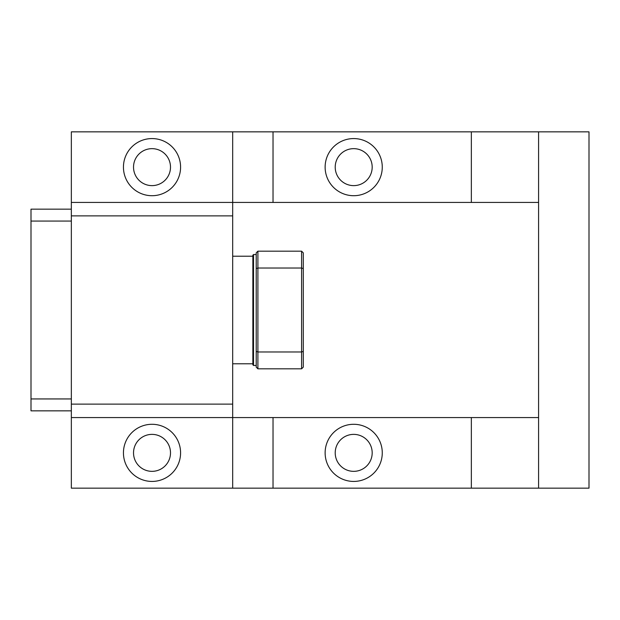 <?xml version="1.0" encoding="UTF-8"?>
<svg xmlns="http://www.w3.org/2000/svg" width="620" height="620" viewBox="0 0 620 620"><rect width="100%" height="100%" fill="white"/><g stroke="black" fill="none" stroke-linecap="round" stroke-linejoin="round"><path stroke-width="0.93" d="M71.339 221.061L31 221.061L31 209.157L71.339 209.157M71.339 398.939L31 398.939L31 221.061M71.339 410.843L31 410.843L31 398.939M471.347 202.43L273.025 202.43L273.025 131.843L471.347 131.843L471.347 202.43L538.579 202.43M471.347 131.843L589 131.843L589 488.157L538.579 488.157L538.579 131.843M325.128 167.137A28.574 28.574 0 0 1 353.702 138.57A28.574 28.574 0 0 1 382.269 167.137A28.574 28.574 0 0 1 353.702 195.711A28.574 28.574 0 0 1 325.128 167.137M71.339 215.876L232.686 215.876L232.686 404.124L71.339 404.124L71.339 131.843L232.686 131.843L232.686 202.43L273.025 202.43M273.025 131.843L232.686 131.843M71.339 404.124L71.339 488.157L232.686 488.157L232.686 417.57L71.339 417.57M123.442 167.137A28.574 28.574 0 0 1 152.008 138.57A28.574 28.574 0 0 1 180.583 167.137A28.574 28.574 0 0 1 152.008 195.711A28.574 28.574 0 0 1 123.442 167.137M538.579 417.57L471.347 417.57L471.347 488.157L538.579 488.157M471.347 488.157L232.686 488.157M471.347 417.57L232.686 417.57L232.686 404.124M232.686 215.876L232.686 202.43L71.339 202.43M335.211 167.137A18.491 18.491 0 0 0 353.702 185.628A18.491 18.491 0 0 0 372.186 167.137A18.491 18.491 0 0 0 353.702 148.653A18.491 18.491 0 0 0 335.211 167.137M133.525 167.137A18.491 18.491 0 0 0 152.008 185.628A18.491 18.491 0 0 0 170.5 167.137A18.491 18.491 0 0 0 152.008 148.653A18.491 18.491 0 0 0 133.525 167.137M335.211 452.864A18.491 18.491 0 0 0 353.702 471.347A18.491 18.491 0 0 0 372.186 452.864A18.491 18.491 0 0 0 353.702 434.372A18.491 18.491 0 0 0 335.211 452.864M133.525 452.864A18.491 18.491 0 0 0 152.008 471.347A18.491 18.491 0 0 0 170.5 452.864A18.491 18.491 0 0 0 152.008 434.372A18.491 18.491 0 0 0 133.525 452.864M123.442 452.864A28.574 28.574 0 0 1 152.008 424.289A28.574 28.574 0 0 1 180.583 452.864A28.574 28.574 0 0 1 152.008 481.43A28.574 28.574 0 0 1 123.442 452.864M273.025 488.157L273.025 417.57M325.128 452.864A28.574 28.574 0 0 1 353.702 424.289A28.574 28.574 0 0 1 382.269 452.864A28.574 28.574 0 0 1 353.702 481.43A28.574 28.574 0 0 1 325.128 452.864M232.686 256.215L252.859 256.215M232.686 363.785L252.859 363.785M256.215 365.467L253.526 365.467L253.526 254.533L256.215 254.533M256.215 268.561L257.897 268.018L257.897 368.822L256.215 367.141L256.215 252.859L257.897 251.178L301.599 251.178L301.599 351.982L257.897 351.982L256.215 351.439M253.526 254.533L252.859 255.208L252.859 364.793L253.526 365.467M257.897 368.822L301.599 368.822L303.281 367.141L303.281 266.809L303.281 268.561L301.599 268.018L257.897 268.018L257.897 251.178M301.599 368.822L301.599 351.982L303.281 351.439M303.281 268.561L303.281 252.859L301.599 251.178"/></g></svg>
